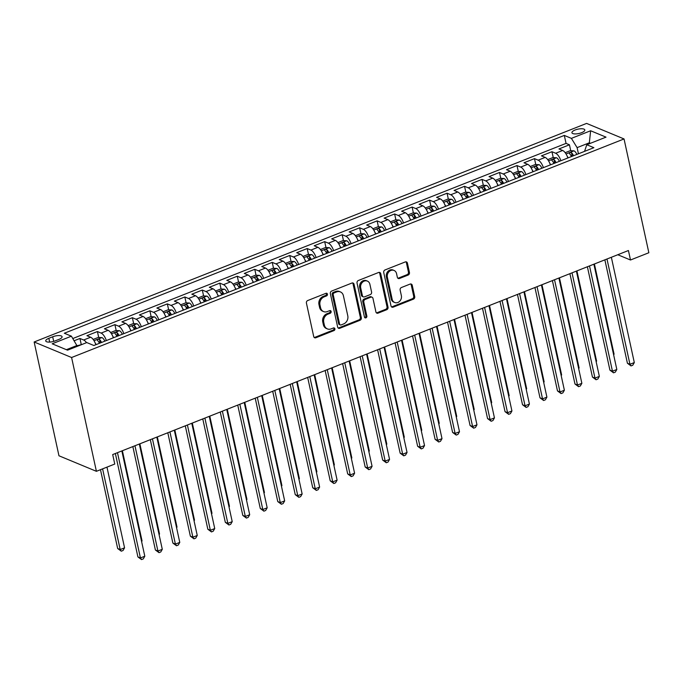 <?xml version="1.0" encoding="UTF-8"?>
<svg xmlns="http://www.w3.org/2000/svg" width="683" height="683" viewBox="0 0 683 683"><rect width="100%" height="100%" fill="white"/><g stroke="black" fill="none" stroke-linecap="round" stroke-linejoin="round"><path stroke-width="1.02" d="M327.447 294.142A1.417 1.204 112.5 0 0 325.962 293.314L307.726 300.529A2.023 1.716 112.5 0 0 306.419 303.064L313.719 336.574A2.023 1.716 112.5 0 0 315.845 337.761L334.072 330.546A1.417 1.204 112.5 0 0 333.509 327.942L331.153 328.873A6.48 5.49 112.5 0 1 327.37 328.899A6.48 5.49 112.5 0 1 324.357 325.091L323.751 322.291A6.48 5.49 112.5 0 1 327.942 314.163L330.299 313.232A1.417 1.204 112.5 0 0 329.735 310.628L327.37 311.559A6.48 5.49 112.5 0 1 323.597 311.585A6.48 5.49 112.5 0 1 320.583 307.777L319.977 304.985A6.48 5.49 112.5 0 1 324.169 296.849L326.525 295.918A1.417 1.204 112.5 0 0 327.447 294.142M323.597 311.585L322.581 311.166A6.48 5.49 112.5 0 1 319.576 307.359L318.961 304.558A6.48 5.49 112.5 0 1 323.153 296.431L325.518 295.5A1.417 1.204 112.5 0 0 326.218 293.238M314.197 337.462A2.023 1.716 112.5 0 0 314.829 337.342L333.065 330.128A1.417 1.204 112.5 0 0 333.774 327.866M327.37 328.899L326.354 328.48A6.48 5.49 112.5 0 1 323.349 324.664L322.735 321.872A6.48 5.49 112.5 0 1 326.926 313.745L329.291 312.814A1.417 1.204 112.5 0 0 329.991 310.552M575.137 129.992A6.599 2.228 -12.3 0 0 571.927 132.741A6.599 2.228 -12.3 0 0 581.617 132.681A6.599 2.228 -12.3 0 0 584.819 129.932A6.599 2.228 -12.3 0 0 575.137 129.992M408.144 275.053A2.023 1.716 112.5 0 0 409.45 272.517L407.401 263.109A2.023 1.716 112.5 0 0 405.284 261.93L385.033 269.939A2.023 1.716 112.5 0 0 383.718 272.483L391.026 305.993A2.023 1.716 112.5 0 0 393.152 307.171L413.403 299.163A2.023 1.716 112.5 0 0 414.709 296.618L412.233 285.263A2.023 1.716 112.5 0 0 410.107 284.085L401.442 287.509A2.023 1.716 112.5 0 0 400.136 290.053L401.365 295.679A5.413 4.585 112.5 0 1 399.717 301.229A5.413 4.585 112.5 0 1 394.697 302.501A5.413 4.585 112.5 0 1 392.179 299.316L387.372 277.255A5.413 4.585 112.5 0 1 389.02 271.714A5.413 4.585 112.5 0 1 394.04 270.442A5.413 4.585 112.5 0 1 396.55 273.627L397.352 277.298A2.023 1.716 112.5 0 0 399.478 278.485L408.144 275.053L407.128 274.634A2.023 1.716 112.5 0 0 408.443 272.09L406.394 262.69A2.023 1.716 112.5 0 0 405.915 261.811M71.595 357.516L96.405 471.313L114.761 464.047L112.695 454.562L628.428 250.524L630.494 260.001L648.85 252.744L624.04 138.948L71.595 357.516L34.15 341.978L586.595 123.41L624.04 138.948M354.033 284.23A2.023 1.716 112.5 0 0 351.916 283.044L331.665 291.052A2.023 1.716 112.5 0 0 330.35 293.596L337.658 327.106A2.023 1.716 112.5 0 0 339.784 328.284L360.035 320.276A2.023 1.716 112.5 0 0 361.341 317.732L354.033 284.23L353.026 283.804A2.023 1.716 112.5 0 0 352.548 282.924M358.344 280.5L378.595 272.483A2.023 1.716 112.5 0 1 380.721 273.67L388.029 307.179A2.023 1.716 112.5 0 1 386.715 309.715L378.049 313.147A2.023 1.716 112.5 0 1 375.923 311.969L372.961 298.377A2.023 1.716 112.5 0 0 370.843 297.19L365.098 299.47A2.023 1.716 112.5 0 0 363.783 302.006L366.865 316.152A1.417 1.204 112.5 0 1 364.466 317.108L357.038 283.035A2.023 1.716 112.5 0 1 358.344 280.5M571.961 156.356L571.688 155.109M570.732 150.721L569.443 144.796L558.95 148.945L562.647 150.482L555.655 153.248A8.247 3.389 68.4 0 1 560.871 160.736M554.476 163.271L554.212 162.025M553.256 157.636L551.958 151.711L541.474 155.861L545.162 157.397L538.17 160.163A8.247 3.389 68.4 0 1 543.395 167.659M537 170.187L536.727 168.94M535.771 164.552L534.482 158.627L523.989 162.785L527.686 164.313L520.694 167.079A8.247 3.389 68.4 0 1 525.91 174.575M519.515 177.102L519.242 175.855M518.286 171.467L516.997 165.551L506.504 169.7L510.201 171.228L503.209 173.994A8.247 3.389 68.4 0 1 508.425 181.49M502.031 184.017L501.757 182.771M500.801 178.383L499.512 172.466L489.028 176.615L492.716 178.143L485.724 180.91A8.247 3.389 68.4 0 1 490.94 188.406M484.554 190.933L484.281 189.686M483.325 185.298L482.027 179.381L471.543 183.531L475.24 185.067L468.239 187.834A8.247 3.389 68.4 0 1 473.464 195.321M467.07 197.857L466.796 196.61M465.84 192.222L464.551 186.297L454.058 190.446L457.755 191.983L450.763 194.749A8.247 3.389 68.4 0 1 455.979 202.236M449.585 204.772L449.312 203.525M448.355 199.137L447.066 193.212L436.574 197.361L440.27 198.898L433.278 201.664A8.247 3.389 68.4 0 1 438.495 209.16M432.1 211.687L431.835 210.441M430.879 206.053L429.581 200.128L419.097 204.277L422.786 205.814L415.793 208.58A8.247 3.389 68.4 0 1 421.018 216.076M414.624 218.603L414.35 217.356M413.394 212.968L412.105 207.051L401.613 211.201L405.309 212.729L398.317 215.495A8.247 3.389 68.4 0 1 403.533 222.991M397.139 225.518L396.866 224.272M395.909 219.883L394.62 213.967L384.128 218.116L387.824 219.644L380.832 222.41A8.247 3.389 68.4 0 1 386.049 229.906M379.654 232.433L379.381 231.187M378.425 226.799L377.136 220.882L366.651 225.031L370.34 226.56L363.347 229.334A8.247 3.389 68.4 0 1 368.564 236.822M362.178 239.349L361.905 238.111M360.948 233.723L359.651 227.798L349.167 231.947L352.863 233.484L345.863 236.25A8.247 3.389 68.4 0 1 351.088 243.737M344.693 246.273L344.42 245.026M343.464 240.638L342.174 234.713L331.682 238.862L335.379 240.399L328.386 243.165A8.247 3.389 68.4 0 1 333.603 250.652M327.208 253.188L326.935 251.942M325.979 247.553L324.69 241.628L314.197 245.778L317.894 247.314L310.902 250.08A8.247 3.389 68.4 0 1 316.118 257.576M309.723 260.103L309.459 258.857M308.503 254.469L307.205 248.544L296.721 252.701L300.409 254.23L293.417 256.996A8.247 3.389 68.4 0 1 298.642 264.492M292.247 267.019L291.974 265.772M291.018 261.384L289.729 255.468L279.236 259.617L282.933 261.145L275.941 263.911A8.247 3.389 68.4 0 1 281.157 271.407M274.762 273.934L274.489 272.688M273.533 268.299L272.244 262.383L261.751 266.532L265.448 268.06L258.456 270.827A8.247 3.389 68.4 0 1 263.672 278.322M257.278 280.85L257.004 279.603M256.048 275.215L254.759 269.298L244.275 273.448L247.963 274.984L240.971 277.75A8.247 3.389 68.4 0 1 246.187 285.238M239.801 287.774L239.528 286.527M238.572 282.139L237.274 276.214L226.79 280.363L230.487 281.9L223.486 284.666A8.247 3.389 68.4 0 1 228.711 292.153M222.316 294.689L222.043 293.442M221.087 289.054L219.798 283.129L209.305 287.278L213.002 288.815L206.01 291.581A8.247 3.389 68.4 0 1 211.226 299.077M204.832 301.604L204.559 300.358M203.602 295.97L202.313 290.044L191.821 294.194L195.517 295.73L188.525 298.497A8.247 3.389 68.4 0 1 193.741 305.993M187.347 308.52L187.082 307.273M186.126 302.885L184.828 296.968L174.344 301.118L178.032 302.646L171.04 305.412A8.247 3.389 68.4 0 1 176.265 312.908M169.871 315.435L169.597 314.189M168.641 309.8L167.352 303.884L156.859 308.033L160.556 309.561L153.564 312.327A8.247 3.389 68.4 0 1 158.78 319.823M152.386 322.35L152.113 321.104M151.156 316.716L149.867 310.799L139.375 314.948L143.071 316.477L136.079 319.243A8.247 3.389 68.4 0 1 141.296 326.739M134.901 329.266L134.628 328.028M133.672 323.64L132.382 317.715L121.898 321.864L125.587 323.401L118.594 326.167A8.247 3.389 68.4 0 1 123.811 333.654M117.425 336.19L117.152 334.943M116.195 330.555L114.906 324.63L104.414 328.779L108.11 330.316L101.11 333.082A8.247 3.389 68.4 0 1 106.335 340.569M99.94 343.105L99.667 341.859M98.711 337.47L97.421 331.545L86.929 335.695L90.626 337.231A8.247 3.389 68.4 0 1 95.842 344.727M55.118 340.902L58.969 339.383A6.395 2.16 -12.3 0 0 62.076 336.719A6.395 2.16 -12.3 0 0 52.693 336.779L48.843 338.298A6.395 2.16 -12.3 0 0 45.735 340.962A6.395 2.16 -12.3 0 0 55.118 340.902M569.443 144.796L566.053 143.387L564.312 135.422L64.322 333.244L71.408 336.181L77.299 346.315M564.312 135.422L571.398 138.367L590.633 130.76L606.017 137.138L586.782 144.745L593.869 147.682L93.87 345.504L86.792 342.567L67.557 350.174L52.173 343.788L71.408 336.181M81.226 344.386L79.937 338.461L83.633 339.997A8.247 3.389 68.4 0 1 86.502 342.678M97.421 331.545L101.11 333.082M114.906 324.63L118.594 326.167M132.382 317.715L136.079 319.243M149.867 310.799L153.564 312.327M167.352 303.884L171.04 305.412M184.828 296.968L188.525 298.497M202.313 290.044L206.01 291.581M219.798 283.129L223.486 284.666M237.274 276.214L240.971 277.75M254.759 269.298L258.456 270.827M272.244 262.383L275.941 263.911M289.729 255.468L293.417 256.996M307.205 248.544L310.902 250.08M324.69 241.628L328.386 243.165M342.174 234.713L345.863 236.25M359.651 227.798L363.347 229.334M377.136 220.882L380.832 222.41M394.62 213.967L398.317 215.495M412.105 207.051L415.793 208.58M429.581 200.128L433.278 201.664M447.066 193.212L450.763 194.749M464.551 186.297L468.239 187.834M482.027 179.381L485.724 180.91M499.512 172.466L503.209 173.994M516.997 165.551L520.694 167.079M534.482 158.627L538.17 160.163M551.958 151.711L555.655 153.248M566.053 143.387L72.842 338.52M79.937 338.461L74.208 340.732M589.531 143.661L589.344 142.79L577.101 147.63L578.441 153.786M77.111 345.444L66.388 349.687M96.405 471.313L58.96 455.774L34.15 341.978M617.782 254.733L630.494 260.001M590.505 143.276L589.344 142.79L590.633 130.76M584.546 151.37L586.782 144.745M113.327 337.803A8.247 3.389 -111.6 0 0 108.11 330.316M130.812 330.888A8.247 3.389 -111.6 0 0 125.587 323.401M148.288 323.973A8.247 3.389 -111.6 0 0 143.071 316.477M165.773 317.057A8.247 3.389 -111.6 0 0 160.556 309.561M183.257 310.142A8.247 3.389 -111.6 0 0 178.032 302.646M200.734 303.226A8.247 3.389 -111.6 0 0 195.517 295.73M218.219 296.302A8.247 3.389 -111.6 0 0 213.002 288.815M235.703 289.387A8.247 3.389 -111.6 0 0 230.487 281.9M253.188 282.472A8.247 3.389 -111.6 0 0 247.963 274.984M270.664 275.556A8.247 3.389 -111.6 0 0 265.448 268.06M288.149 268.641A8.247 3.389 -111.6 0 0 282.933 261.145M305.634 261.726A8.247 3.389 -111.6 0 0 300.409 254.23M323.11 254.81A8.247 3.389 -111.6 0 0 317.894 247.314M340.595 247.886A8.247 3.389 -111.6 0 0 335.379 240.399M358.08 240.971A8.247 3.389 -111.6 0 0 352.863 233.484M375.565 234.056A8.247 3.389 -111.6 0 0 370.34 226.56M393.041 227.14A8.247 3.389 -111.6 0 0 387.824 219.644M410.526 220.225A8.247 3.389 -111.6 0 0 405.309 212.729M428.01 213.309A8.247 3.389 -111.6 0 0 422.786 205.814M445.487 206.386A8.247 3.389 -111.6 0 0 440.27 198.898M462.972 199.47A8.247 3.389 -111.6 0 0 457.755 191.983M480.456 192.555A8.247 3.389 -111.6 0 0 475.24 185.067M497.941 185.639A8.247 3.389 -111.6 0 0 492.716 178.143M515.417 178.724A8.247 3.389 -111.6 0 0 510.201 171.228M532.902 171.809A8.247 3.389 -111.6 0 0 527.686 164.313M550.387 164.893A8.247 3.389 -111.6 0 0 545.162 157.397M567.863 157.969A8.247 3.389 -111.6 0 0 562.647 150.482M577.101 147.63L571.398 138.367M338.136 327.985A2.023 1.716 112.5 0 0 338.768 327.866L359.019 319.857A2.023 1.716 112.5 0 0 360.325 317.313L353.026 283.804M334.124 292.913A1.417 1.204 112.5 0 0 333.202 294.689L339.613 324.109A1.417 1.204 112.5 0 0 341.099 324.937L343.592 323.947A6.48 5.49 112.5 0 0 347.784 315.819L343.395 295.713A6.48 5.49 112.5 0 0 340.39 291.906A6.48 5.49 112.5 0 0 336.608 291.931L334.124 292.913L333.108 292.495A1.417 1.204 112.5 0 0 332.194 294.271L333.202 294.689M340.271 324.937L339.263 324.519A1.417 1.204 112.5 0 1 338.606 323.682L332.194 294.271M340.39 291.906L339.374 291.487A6.48 5.49 112.5 0 0 335.592 291.513L336.608 291.931M333.108 292.495L335.592 291.513M376.401 312.848A2.023 1.716 112.5 0 0 377.033 312.729L385.707 309.297A2.023 1.716 112.5 0 0 387.013 306.761L379.705 273.251A2.023 1.716 112.5 0 0 379.236 272.363M372.022 297.182L371.014 296.764A2.023 1.716 112.5 0 0 369.827 296.772L364.082 299.043A2.023 1.716 112.5 0 0 362.775 301.587L365.857 315.734L366.865 316.152M364.679 317.586A1.417 1.204 112.5 0 0 365.857 315.734M369.887 284.273A5.413 4.585 112.5 0 0 367.377 281.089A5.413 4.585 112.5 0 0 362.357 282.361A5.413 4.585 112.5 0 0 360.709 287.902L362.4 295.679A2.023 1.716 112.5 0 0 364.526 296.857L370.271 294.586A2.023 1.716 112.5 0 0 371.586 292.042L369.887 284.273M367.377 281.089L366.361 280.67A5.413 4.585 112.5 0 0 361.341 281.942A5.413 4.585 112.5 0 0 359.693 287.483L360.709 287.902M363.347 296.866L362.332 296.448A2.023 1.716 112.5 0 1 361.392 295.261L359.693 287.483M397.83 278.186A2.023 1.716 112.5 0 0 398.462 278.066L407.128 274.634M394.04 270.442L393.024 270.016A5.413 4.585 112.5 0 0 388.004 271.296A5.413 4.585 112.5 0 0 386.365 276.837L387.372 277.255M394.697 302.501L393.69 302.082A5.413 4.585 112.5 0 1 391.171 298.898L386.365 276.837M391.504 306.872A2.023 1.716 112.5 0 0 392.136 306.752L412.387 298.744A2.023 1.716 112.5 0 0 413.693 296.2L411.217 284.845A2.023 1.716 112.5 0 0 410.748 283.966M82.097 344.42L77.179 345.769M100.478 469.699L117.664 548.509L120.191 549.559L124.562 547.826L106.966 467.129M102.595 468.862L120.191 549.559L121.284 551.19L117.664 548.509M124.562 547.826L123.034 550.498L121.284 551.19M115.359 453.512L137.906 556.91L140.433 557.951L117.476 452.667M144.805 556.227L143.276 558.899L141.526 559.59L140.433 557.951L144.805 556.227L121.847 450.942M141.526 559.59L137.906 556.91M95.15 342.9A5.464 2.245 68.4 0 1 96.107 344.616M93.153 339.451L98.207 337.453L101.98 337.598A5.464 2.245 68.4 0 1 104.849 341.159M101.528 342.473A5.464 2.245 -111.6 0 0 99.462 339.46C97.917 339.101 97.225 339.383 97.37 340.288A5.464 2.245 68.4 0 1 99.428 343.301M99.462 339.46L100.059 342.192A2.783 1.144 68.4 0 1 100.486 342.883M141.509 541.124L142.047 540.91L122.385 450.729M142.047 540.91L141.629 541.645M112.627 335.985A5.464 2.245 68.4 0 1 113.591 337.701M110.637 332.527L115.692 330.529L119.457 330.683A5.464 2.245 68.4 0 1 122.334 334.243M119.004 335.558A5.464 2.245 -111.6 0 0 116.947 332.544C115.401 332.186 114.701 332.459 114.846 333.372A5.464 2.245 68.4 0 1 116.913 336.386M116.947 332.544L117.544 335.276A2.783 1.144 68.4 0 1 117.971 335.968M158.994 534.208L159.532 533.995L139.87 443.813M159.532 533.995L159.105 534.729M130.112 329.061A5.464 2.245 68.4 0 1 131.068 330.785M128.122 325.612L133.168 323.614L136.942 323.768A5.464 2.245 68.4 0 1 139.81 327.328M136.489 328.643A5.464 2.245 -111.6 0 0 134.431 325.629C132.886 325.27 132.186 325.543 132.331 326.457A5.464 2.245 68.4 0 1 134.389 329.471M134.431 325.629L135.029 328.352A2.783 1.144 68.4 0 1 135.447 329.052M176.479 527.293L177.008 527.08L157.346 436.898M177.008 527.08L176.59 527.814M147.596 322.145A5.464 2.245 68.4 0 1 148.553 323.87M145.607 318.696L150.653 316.699L154.426 316.852A5.464 2.245 68.4 0 1 157.295 320.412M153.974 321.727A5.464 2.245 -111.6 0 0 151.916 318.713C150.371 318.355 149.671 318.628 149.816 319.542A5.464 2.245 68.4 0 1 151.874 322.555M151.916 318.713L152.505 321.437A2.783 1.144 68.4 0 1 152.932 322.137M193.963 520.369L194.493 520.164L174.831 429.983M194.493 520.164L194.074 520.89M132.844 446.597L155.391 549.986L157.918 551.036L134.961 445.751M162.289 549.311L160.753 551.975L159.011 552.667L157.918 551.036L162.289 549.311L139.332 444.027M159.011 552.667L155.391 549.986M150.328 439.673L172.867 543.07L175.403 544.12L152.446 438.836M179.774 542.396L178.237 545.06L176.487 545.751L175.403 544.12L179.774 542.396L156.817 437.111M176.487 545.751L172.867 543.07M167.805 432.757L190.352 536.155L192.879 537.205L169.93 431.921M197.25 535.472L195.722 538.144L193.972 538.836L192.879 537.205L197.25 535.472L174.293 430.188M193.972 538.836L190.352 536.155M185.289 425.842L207.837 529.24L210.364 530.29L187.407 425.005M214.735 528.557L213.198 531.229L211.457 531.92L210.364 530.29L214.735 528.557L191.778 423.272M211.457 531.92L207.837 529.24M165.073 315.23A5.464 2.245 68.4 0 1 166.037 316.955M163.083 311.781L168.138 309.783L171.911 309.928A5.464 2.245 68.4 0 1 174.78 313.497M171.459 314.812A5.464 2.245 -111.6 0 0 169.393 311.798C167.847 311.439 167.147 311.713 167.301 312.626A5.464 2.245 68.4 0 1 169.358 315.64M169.393 311.798L169.99 314.522A2.783 1.144 68.4 0 1 170.417 315.222M211.44 513.454L211.978 513.249L192.316 423.067M211.978 513.249L211.559 513.975M202.774 418.927L225.313 522.324L227.849 523.374L204.891 418.09M232.22 521.641L230.683 524.313L228.933 525.005L227.849 523.374L232.22 521.641L209.263 416.357M228.933 525.005L225.313 522.324M182.557 308.315A5.464 2.245 68.4 0 1 183.522 310.039M180.568 304.866L185.614 302.868L189.387 303.013A5.464 2.245 68.4 0 1 192.256 306.582M188.935 307.888A5.464 2.245 -111.6 0 0 186.877 304.874C185.332 304.516 184.632 304.797 184.777 305.711A5.464 2.245 68.4 0 1 186.843 308.725M186.877 304.874L187.475 307.606A2.783 1.144 68.4 0 1 187.902 308.306M228.925 506.538L229.454 506.325L209.792 416.143M229.454 506.325L229.036 507.059M220.259 412.011L242.798 515.409L245.325 516.459L222.376 411.175M249.696 514.726L248.168 517.398L246.418 518.09L245.325 516.459L249.696 514.726L226.747 409.441M246.418 518.09L242.798 515.409M200.042 301.399A5.464 2.245 68.4 0 1 200.998 303.115M198.053 297.95L203.099 295.952L206.872 296.098A5.464 2.245 68.4 0 1 209.741 299.658M206.42 300.972A5.464 2.245 -111.6 0 0 204.362 297.959C202.817 297.6 202.117 297.882 202.262 298.787A5.464 2.245 68.4 0 1 204.319 301.809M204.362 297.959L204.951 300.691A2.783 1.144 68.4 0 1 205.378 301.382M246.409 499.623L246.939 499.41L227.277 409.228M246.939 499.41L246.52 500.144M237.735 405.096L260.283 508.485L262.81 509.535L239.853 404.251M267.181 507.81L265.653 510.483L263.903 511.174L262.81 509.535L267.181 507.81L244.224 402.526M263.903 511.174L260.283 508.485M217.527 294.484A5.464 2.245 68.4 0 1 218.483 296.2M215.529 291.026L220.583 289.029L224.357 289.182A5.464 2.245 68.4 0 1 227.226 292.742M223.904 294.057A5.464 2.245 -111.6 0 0 221.838 291.043C220.293 290.685 219.593 290.967 219.747 291.872A5.464 2.245 68.4 0 1 221.804 294.885M221.838 291.043L222.436 293.775A2.783 1.144 68.4 0 1 222.863 294.467M263.886 492.708L264.423 492.494L244.762 402.313M264.423 492.494L264.005 493.228M255.22 398.172L277.768 501.57L280.295 502.62L257.337 397.335M284.666 500.895L283.129 503.559L281.387 504.25L280.295 502.62L284.666 500.895L261.709 395.611M281.387 504.25L277.768 501.57M235.003 287.56A5.464 2.245 68.4 0 1 235.968 289.285M233.014 284.111L238.06 282.113L241.833 282.267A5.464 2.245 68.4 0 1 244.702 285.827M241.381 287.142A5.464 2.245 -111.6 0 0 239.323 284.128C237.778 283.769 237.078 284.043 237.223 284.956A5.464 2.245 68.4 0 1 239.289 287.97M239.323 284.128L239.921 286.86A2.783 1.144 68.4 0 1 240.348 287.552M281.37 485.792L281.908 485.579L262.246 395.397M281.908 485.579L281.481 486.313M252.488 280.645A5.464 2.245 68.4 0 1 253.444 282.369M250.499 277.196L255.544 275.198L259.318 275.351A5.464 2.245 68.4 0 1 262.187 278.912M258.866 280.226A5.464 2.245 -111.6 0 0 256.808 277.213C255.263 276.854 254.563 277.127 254.708 278.041A5.464 2.245 68.4 0 1 256.765 281.055M256.808 277.213L257.406 279.936A2.783 1.144 68.4 0 1 257.824 280.636M298.855 478.877L299.385 478.663L279.723 388.482M299.385 478.663L298.966 479.398M269.973 273.729A5.464 2.245 68.4 0 1 270.929 275.454M267.984 270.28L273.029 268.282L276.803 268.428A5.464 2.245 68.4 0 1 279.671 271.996M276.35 273.311A5.464 2.245 -111.6 0 0 274.293 270.297C272.748 269.939 272.047 270.212 272.193 271.125A5.464 2.245 68.4 0 1 274.25 274.139M274.293 270.297L274.882 273.021A2.783 1.144 68.4 0 1 275.309 273.721M316.34 471.953L316.869 471.748L297.207 381.566M316.869 471.748L316.451 472.474M287.449 266.814A5.464 2.245 68.4 0 1 288.414 268.539M285.46 263.365L290.514 261.367L294.288 261.512A5.464 2.245 68.4 0 1 297.156 265.081M293.835 266.396A5.464 2.245 -111.6 0 0 291.769 263.373C290.224 263.023 289.524 263.296 289.677 264.21A5.464 2.245 68.4 0 1 291.735 267.224M291.769 263.373L292.367 266.105A2.783 1.144 68.4 0 1 292.794 266.805M333.816 465.038L334.354 464.833L314.692 374.651M334.354 464.833L333.936 465.558M304.934 259.899A5.464 2.245 68.4 0 1 305.89 261.623M302.945 256.449L307.99 254.452L311.764 254.597A5.464 2.245 68.4 0 1 314.632 258.157M311.311 259.472A5.464 2.245 -111.6 0 0 309.254 256.458C307.709 256.099 307.009 256.381 307.154 257.295A5.464 2.245 68.4 0 1 309.22 260.308M309.254 256.458L309.851 259.19A2.783 1.144 68.4 0 1 310.278 259.89M351.301 458.122L351.83 457.909L332.169 367.727M351.83 457.909L351.412 458.643M322.419 252.983A5.464 2.245 68.4 0 1 323.375 254.699M320.429 249.534L325.475 247.536L329.249 247.681A5.464 2.245 68.4 0 1 332.117 251.242M328.796 252.556A5.464 2.245 -111.6 0 0 326.739 249.543C325.193 249.184 324.493 249.466 324.638 250.371A5.464 2.245 68.4 0 1 326.696 253.384M326.739 249.543L327.328 252.275A2.783 1.144 68.4 0 1 327.755 252.966M368.786 451.207L369.315 450.993L349.653 360.812M369.315 450.993L368.897 451.728M339.903 246.068A5.464 2.245 68.4 0 1 340.86 247.784M337.906 242.61L342.96 240.612L346.733 240.766A5.464 2.245 68.4 0 1 349.602 244.326M346.281 245.641A5.464 2.245 -111.6 0 0 344.215 242.627C342.67 242.269 341.97 242.55 342.123 243.455A5.464 2.245 68.4 0 1 344.181 246.469M344.215 242.627L344.813 245.359A2.783 1.144 68.4 0 1 345.239 246.051M386.262 444.291L386.8 444.078L367.138 353.896M386.8 444.078L386.382 444.812M357.38 239.144A5.464 2.245 68.4 0 1 358.344 240.868M355.391 235.695L360.436 233.697L364.21 233.851A5.464 2.245 68.4 0 1 367.078 237.411M363.757 238.726A5.464 2.245 -111.6 0 0 361.7 235.712C360.154 235.353 359.454 235.626 359.599 236.54A5.464 2.245 68.4 0 1 361.666 239.554M361.7 235.712L362.297 238.444A2.783 1.144 68.4 0 1 362.724 239.135M403.747 437.376L404.285 437.163L384.623 346.981M404.285 437.163L403.858 437.897M374.865 232.229A5.464 2.245 68.4 0 1 375.821 233.953M372.875 228.779L377.921 226.782L381.695 226.935A5.464 2.245 68.4 0 1 384.563 230.495M381.242 231.81A5.464 2.245 -111.6 0 0 379.185 228.796C377.639 228.438 376.939 228.711 377.084 229.625A5.464 2.245 68.4 0 1 379.142 232.638M379.185 228.796L379.782 231.52A2.783 1.144 68.4 0 1 380.2 232.22M421.232 430.452L421.761 430.247L402.099 340.066M421.761 430.247L421.343 430.973M392.349 225.313A5.464 2.245 68.4 0 1 393.306 227.038M390.352 221.864L395.406 219.866L399.179 220.011A5.464 2.245 68.4 0 1 402.048 223.58M398.727 224.895A5.464 2.245 -111.6 0 0 396.669 221.881C395.124 221.523 394.424 221.796 394.569 222.709A5.464 2.245 68.4 0 1 396.627 225.723M396.669 221.881L397.258 224.605A2.783 1.144 68.4 0 1 397.685 225.305M438.717 423.537L439.246 423.332L419.584 333.15M439.246 423.332L438.827 424.058M409.826 218.398A5.464 2.245 68.4 0 1 410.79 220.122M407.836 214.949L412.891 212.951L416.664 213.096A5.464 2.245 68.4 0 1 419.533 216.665M416.212 217.971A5.464 2.245 -111.6 0 0 414.146 214.957C412.6 214.599 411.9 214.88 412.054 215.794A5.464 2.245 68.4 0 1 414.111 218.808M414.146 214.957L414.743 217.689A2.783 1.144 68.4 0 1 415.17 218.389M456.193 416.621L456.731 416.408L437.069 326.226M456.731 416.408L456.312 417.142M427.31 211.482A5.464 2.245 68.4 0 1 428.267 213.198M425.321 208.033L430.367 206.035L434.14 206.181A5.464 2.245 68.4 0 1 437.009 209.741M433.688 211.056A5.464 2.245 -111.6 0 0 431.63 208.042C430.085 207.683 429.385 207.965 429.53 208.87A5.464 2.245 68.4 0 1 431.596 211.892M431.63 208.042L432.228 210.774A2.783 1.144 68.4 0 1 432.655 211.465M473.678 409.706L474.207 409.493L454.545 319.311M474.207 409.493L473.789 410.227M272.705 391.257L295.244 494.654L297.779 495.704L274.822 390.42M302.151 493.98L300.614 496.643L298.864 497.335L297.779 495.704L302.151 493.98L279.193 388.695M298.864 497.335L295.244 494.654M290.181 384.341L312.729 487.739L315.256 488.789L292.307 383.505M319.627 487.056L318.099 489.728L316.349 490.42L315.256 488.789L319.627 487.056L296.67 381.771M316.349 490.42L312.729 487.739M307.666 377.426L330.213 480.823L332.741 481.874L309.783 376.589M337.112 480.14L335.575 482.813L333.833 483.504L332.741 481.874L337.112 480.14L314.154 374.856M333.833 483.504L330.213 480.823M325.151 370.51L347.69 473.908L350.225 474.958L327.268 369.674M354.597 473.225L353.06 475.897L351.31 476.589L350.225 474.958L354.597 473.225L331.639 367.941M351.31 476.589L347.69 473.908M342.635 363.595L365.174 466.993L367.702 468.034L344.753 362.758M372.073 466.31L370.545 468.982L368.794 469.673L367.702 468.034L372.073 466.31L349.124 361.025M368.794 469.673L365.174 466.993M360.112 356.68L382.659 460.069L385.186 461.119L362.229 355.834M389.558 459.394L388.029 462.058L386.279 462.75L385.186 461.119L389.558 459.394L366.6 354.11M386.279 462.75L382.659 460.069M377.597 349.756L400.144 453.153L402.671 454.204L379.714 348.919M407.042 452.479L405.506 455.143L403.764 455.834L402.671 454.204L407.042 452.479L384.085 347.195M403.764 455.834L400.144 453.153M395.081 342.84L417.62 446.238L420.156 447.288L397.199 342.004M424.527 445.555L422.99 448.227L421.24 448.919L420.156 447.288L424.527 445.555L401.57 340.279M421.24 448.919L417.62 446.238M412.558 335.925L435.105 439.323L437.632 440.373L414.683 335.088M442.003 438.64L440.475 441.312L438.725 442.003L437.632 440.373L442.003 438.64L419.046 333.355M438.725 442.003L435.105 439.323M430.042 329.01L452.59 432.407L455.117 433.457L432.16 328.173M459.488 431.724L457.952 434.397L456.21 435.088L455.117 433.457L459.488 431.724L436.531 326.44M456.21 435.088L452.59 432.407M447.527 322.094L470.066 425.492L472.602 426.542L449.645 321.258M476.973 424.809L475.436 427.481L473.686 428.173L472.602 426.542L476.973 424.809L454.016 319.524M473.686 428.173L470.066 425.492M465.003 315.179L487.551 418.568L490.078 419.618L467.129 314.334M494.449 417.894L492.921 420.566L491.171 421.257L490.078 419.618L494.449 417.894L471.501 312.609M491.171 421.257L487.551 418.568M444.795 204.567A5.464 2.245 68.4 0 1 445.751 206.283M442.806 201.109L447.852 199.112L451.625 199.265A5.464 2.245 68.4 0 1 454.494 202.825M451.173 204.14A5.464 2.245 -111.6 0 0 449.115 201.126C447.57 200.768 446.87 201.05 447.015 201.955A5.464 2.245 68.4 0 1 449.072 204.968M449.115 201.126L449.704 203.858A2.783 1.144 68.4 0 1 450.131 204.55M491.162 402.791L491.692 402.577L472.03 312.396M491.692 402.577L491.273 403.311M462.28 197.652A5.464 2.245 68.4 0 1 463.236 199.368M460.282 194.194L465.336 192.196L469.11 192.35A5.464 2.245 68.4 0 1 471.979 195.91M468.658 197.225A5.464 2.245 -111.6 0 0 466.591 194.211C465.046 193.852 464.346 194.126 464.5 195.039A5.464 2.245 68.4 0 1 466.557 198.053M466.591 194.211L467.189 196.943A2.783 1.144 68.4 0 1 467.616 197.635M508.639 395.875L509.176 395.662L489.515 305.48M509.176 395.662L508.758 396.396M479.756 190.728A5.464 2.245 68.4 0 1 480.721 192.452M477.767 187.279L482.813 185.281L486.586 185.434A5.464 2.245 68.4 0 1 489.455 188.995M486.134 190.309A5.464 2.245 -111.6 0 0 484.076 187.296C482.531 186.937 481.831 187.21 481.976 188.124A5.464 2.245 68.4 0 1 484.042 191.138M484.076 187.296L484.674 190.019A2.783 1.144 68.4 0 1 485.101 190.719M526.123 388.96L526.661 388.747L506.999 298.565M526.661 388.747L526.234 389.481M497.241 183.812A5.464 2.245 68.4 0 1 498.197 185.537M495.252 180.363L500.298 178.365L504.071 178.511A5.464 2.245 68.4 0 1 506.94 182.079M503.619 183.394A5.464 2.245 -111.6 0 0 501.561 180.38C500.016 180.022 499.316 180.295 499.461 181.208A5.464 2.245 68.4 0 1 501.518 184.222M501.561 180.38L502.159 183.104A2.783 1.144 68.4 0 1 502.577 183.804M543.608 382.036L544.138 381.831L524.476 291.65M544.138 381.831L543.719 382.557M482.488 308.255L505.036 411.653L507.563 412.703L484.606 307.418M511.934 410.978L510.406 413.642L508.656 414.333L507.563 412.703L511.934 410.978L488.977 305.694M508.656 414.333L505.036 411.653M499.973 301.34L522.521 404.737L525.048 405.787L502.09 300.503M529.419 404.063L527.882 406.726L526.141 407.418L525.048 405.787L529.419 404.063L506.462 298.778M526.141 407.418L522.521 404.737M517.458 294.424L539.997 397.822L542.533 398.872L519.575 293.588M546.904 397.139L545.367 399.811L543.617 400.503L542.533 398.872L546.904 397.139L523.946 291.854M543.617 400.503L539.997 397.822M534.934 287.509L557.482 390.907L560.009 391.957L537.051 286.672M564.38 390.224L562.852 392.896L561.102 393.587L560.009 391.957L564.38 390.224L541.423 284.939M561.102 393.587L557.482 390.907M514.726 176.897A5.464 2.245 68.4 0 1 515.682 178.622M512.728 173.448L517.782 171.45L521.556 171.595A5.464 2.245 68.4 0 1 524.424 175.164M521.103 176.479A5.464 2.245 -111.6 0 0 519.046 173.456C517.501 173.106 516.8 173.38 516.946 174.293A5.464 2.245 68.4 0 1 519.003 177.307M519.046 173.456L519.635 176.188A2.783 1.144 68.4 0 1 520.062 176.888M561.093 375.121L561.622 374.916L541.96 284.734M561.622 374.916L561.204 375.641M552.419 280.593L574.966 383.991L577.494 385.041L554.536 279.757M581.865 383.308L580.328 385.98L578.586 386.672L577.494 385.041L581.865 383.308L558.907 278.024M578.586 386.672L574.966 383.991M532.202 169.982A5.464 2.245 68.4 0 1 533.167 171.706M530.213 166.532L535.267 164.535L539.032 164.68A5.464 2.245 68.4 0 1 541.909 168.24M538.588 169.555A5.464 2.245 -111.6 0 0 536.522 166.541C534.977 166.182 534.277 166.464 534.43 167.378A5.464 2.245 68.4 0 1 536.488 170.391M536.522 166.541L537.12 169.273A2.783 1.144 68.4 0 1 537.547 169.973M578.569 368.205L579.107 367.992L559.445 277.81M579.107 367.992L578.689 368.726M569.904 273.678L592.443 377.076L594.978 378.117L572.021 272.841M599.35 376.393L597.813 379.065L596.063 379.757L594.978 378.117L599.35 376.393L576.392 271.108M596.063 379.757L592.443 377.076M549.687 163.066A5.464 2.245 68.4 0 1 550.643 164.782M547.698 159.617L552.743 157.619L556.517 157.764A5.464 2.245 68.4 0 1 559.386 161.325M556.064 162.639A5.464 2.245 -111.6 0 0 554.007 159.626C552.462 159.267 551.762 159.549 551.907 160.454A5.464 2.245 68.4 0 1 553.973 163.468M554.007 159.626L554.605 162.358A2.783 1.144 68.4 0 1 555.031 163.049M596.054 361.29L596.583 361.076L576.922 270.895M596.583 361.076L596.165 361.811M587.38 266.763L609.928 370.152L612.455 371.202L589.506 265.918M616.826 369.477L615.298 372.141L613.547 372.833L612.455 371.202L616.826 369.477L593.877 264.193M613.547 372.833L609.928 370.152M567.172 156.151A5.464 2.245 68.4 0 1 568.128 157.867M565.183 152.693L570.228 150.695L574.002 150.849A5.464 2.245 68.4 0 1 576.87 154.409M573.549 155.724A5.464 2.245 -111.6 0 0 571.492 152.71C569.946 152.352 569.246 152.633 569.391 153.538A5.464 2.245 68.4 0 1 571.449 156.552M571.492 152.71L572.081 155.442A2.783 1.144 68.4 0 1 572.508 156.134M613.539 354.375L614.068 354.161L594.406 263.979M614.068 354.161L613.65 354.895M604.865 259.839L627.412 363.236L629.939 364.287L606.982 259.002M634.311 362.562L632.782 365.226L631.032 365.917L629.939 364.287L634.311 362.562L611.353 257.278M631.032 365.917L627.412 363.236M90.626 337.231L83.633 339.997M49.671 342.089L48.843 338.298M53.692 341.389L52.693 336.779M323.153 296.431L324.169 296.849M318.961 304.558L319.977 304.985M319.576 307.359L320.583 307.777M329.291 312.814L330.299 313.232M326.926 313.745L327.942 314.163M322.735 321.872L323.751 322.291M323.349 324.664L324.357 325.091M333.065 330.128L334.072 330.546M314.829 337.342L315.845 337.761M325.518 295.5L326.525 295.918M360.325 317.313L361.341 317.732M359.019 319.857L360.035 320.276M338.768 327.866L339.784 328.284M338.606 323.682L339.613 324.109M379.705 273.251L380.721 273.67M387.013 306.761L388.029 307.179M385.707 309.297L386.715 309.715M377.033 312.729L378.049 313.147M369.827 296.772L370.843 297.19M364.082 299.043L365.098 299.47M362.775 301.587L363.783 302.006M361.392 295.261L362.4 295.679M398.462 278.066L399.478 278.485M391.171 298.898L392.179 299.316M411.217 284.845L412.233 285.263M413.693 296.2L414.709 296.618M412.387 298.744L413.403 299.163M392.136 306.752L393.152 307.171M406.394 262.69L407.401 263.109M408.443 272.09L409.45 272.517M101.887 337.59L94.015 340.706M119.363 330.674L111.491 333.791M136.848 323.759L128.976 326.875M154.332 316.844L146.461 319.96M171.809 309.928L163.946 313.045M189.293 303.013L181.422 306.121M206.778 296.098L198.907 299.205M224.263 289.174L216.391 292.29M241.739 282.258L233.868 285.374M259.224 275.343L251.353 278.459M276.709 268.428L268.837 271.544M294.185 261.512L286.322 264.62M311.67 254.597L303.798 257.704M329.155 247.673L321.283 250.789M346.64 240.757L338.768 243.874M364.116 233.842L356.244 236.958M381.601 226.927L373.729 230.043M399.085 220.011L391.214 223.128M416.562 213.096L408.699 216.204M434.046 206.181L426.175 209.288M451.531 199.257L443.66 202.373M469.016 192.341L461.145 195.458M486.492 185.426L478.621 188.542M503.977 178.511L496.106 181.627M521.462 171.595L513.59 174.703M538.938 164.68L531.075 167.787M556.423 157.756L548.551 160.872M573.908 150.841L566.036 153.957"/></g></svg>
